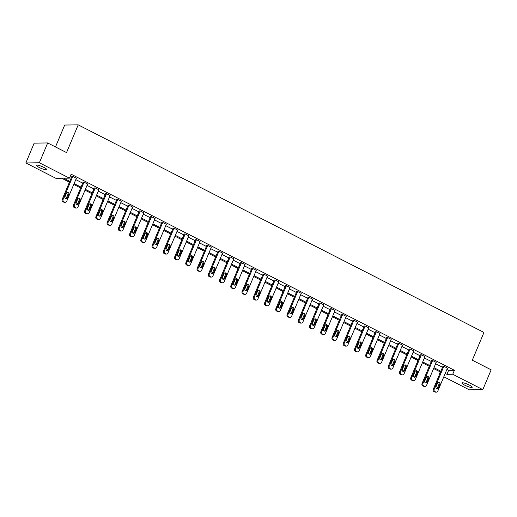 <?xml version="1.0" encoding="UTF-8"?>
<svg xmlns="http://www.w3.org/2000/svg" width="517" height="517" viewBox="0 0 517 517"><rect width="100%" height="100%" fill="white"/><g stroke="black" fill="none" stroke-linecap="round" stroke-linejoin="round"><path stroke-width="0.78" d="M43.951 167.43A5.597 1.015 22.8 0 1 46.776 169.634A5.597 1.015 22.8 0 1 39.279 167.495A5.597 1.015 22.8 0 1 36.461 165.298A5.597 1.015 22.8 0 1 43.951 167.43M469.391 385.094A5.597 1.015 22.8 0 1 472.215 387.291A5.597 1.015 22.8 0 1 464.718 385.159A5.597 1.015 22.8 0 1 461.901 382.955A5.597 1.015 22.8 0 1 469.391 385.094M55.487 146.938L64.683 125.049L78.196 124.855L483.957 332.45L472.299 360.187L491.15 369.829L482.82 389.637L469.313 389.831L443.812 376.79M440.271 371.93L439.217 374.437M69.427 182.204L61.736 178.262L55.946 178.346L25.85 162.952L39.363 162.758L69.459 178.152L63.669 178.236L69.782 181.364M39.363 162.758L47.687 142.95L34.18 143.138L25.85 162.952M76.529 208.028L75.618 208.041A1.745 1.59 -90.8 0 1 74.926 207.879L74.202 207.511A1.745 1.59 -90.8 0 1 73.427 205.184L83.095 182.191L84.006 182.178L87.612 184.02L77.944 207.02A1.745 1.59 89.2 0 1 75.837 207.866L75.12 207.498A1.745 1.59 89.2 0 1 74.345 205.171L84.006 182.178M99.018 219.531L98.107 219.544A1.745 1.59 -90.8 0 1 97.416 219.382L96.698 219.014A1.745 1.59 -90.8 0 1 95.923 216.694L105.584 193.701L106.502 193.681L110.102 195.529L100.44 218.523A1.745 1.59 89.2 0 1 98.327 219.37L97.61 219.001A1.745 1.59 89.2 0 1 96.834 216.681L106.502 193.681M121.508 231.041L120.597 231.054A1.745 1.59 -90.8 0 1 119.905 230.892L119.188 230.524A1.745 1.59 -90.8 0 1 118.412 228.197L128.074 205.204L128.992 205.191L132.591 207.033L122.93 230.033A1.745 1.59 89.2 0 1 120.816 230.879L120.099 230.511A1.745 1.59 89.2 0 1 119.324 228.184L128.992 205.191M144.004 242.544L143.086 242.557A1.745 1.59 -90.8 0 1 142.395 242.395L141.677 242.027A1.745 1.59 -90.8 0 1 140.902 239.707L150.57 216.707L151.481 216.694L155.081 218.542L145.419 241.536A1.745 1.59 89.2 0 1 143.312 242.383L142.589 242.014A1.745 1.59 89.2 0 1 141.813 239.694L151.481 216.694M166.493 254.054L165.576 254.067A1.745 1.59 -90.8 0 1 164.884 253.905L164.167 253.537A1.745 1.59 -90.8 0 1 163.391 251.21L173.059 228.217L173.97 228.204L177.577 230.046L167.909 253.046A1.745 1.59 89.2 0 1 165.802 253.892L165.078 253.524A1.745 1.59 89.2 0 1 164.303 251.197L173.97 228.204M188.983 265.557L188.065 265.57A1.745 1.59 -90.8 0 1 187.38 265.408L186.656 265.04A1.745 1.59 -90.8 0 1 185.881 262.72L195.549 239.72L196.46 239.707L200.066 241.555L190.398 264.549A1.745 1.59 89.2 0 1 188.291 265.395L187.568 265.027A1.745 1.59 89.2 0 1 186.792 262.707L196.46 239.707M211.472 277.067L210.561 277.08A1.745 1.59 -90.8 0 1 209.87 276.918L209.146 276.55A1.745 1.59 -90.8 0 1 208.37 274.223L218.038 251.23L218.95 251.217L222.556 253.059L212.888 276.052A1.745 1.59 89.2 0 1 210.781 276.905L210.057 276.537A1.745 1.59 89.2 0 1 209.282 274.21L218.95 251.217M233.962 288.57L233.051 288.583A1.745 1.59 -90.8 0 1 232.359 288.421L231.635 288.053A1.745 1.59 -90.8 0 1 230.86 285.733L240.528 262.733L241.439 262.72L245.045 264.568L235.377 287.562A1.745 1.59 89.2 0 1 233.27 288.408L232.547 288.04A1.745 1.59 89.2 0 1 231.771 285.72L241.439 262.72M256.451 300.08L255.54 300.093A1.745 1.59 -90.8 0 1 254.849 299.931L254.125 299.556A1.745 1.59 -90.8 0 1 253.349 297.236L263.017 274.243L263.928 274.23L267.535 276.072L257.867 299.065A1.745 1.59 89.2 0 1 255.76 299.918L255.043 299.543A1.745 1.59 89.2 0 1 254.267 297.223L263.928 274.23M278.941 311.583L278.03 311.596A1.745 1.59 -90.8 0 1 277.338 311.434L276.614 311.066A1.745 1.59 -90.8 0 1 275.839 308.746L285.507 285.746L286.418 285.733L290.024 287.581L280.356 310.575A1.745 1.59 89.2 0 1 278.249 311.421L277.532 311.053A1.745 1.59 89.2 0 1 276.757 308.733L286.418 285.733M301.43 323.093L300.519 323.106A1.745 1.59 -90.8 0 1 299.828 322.944L299.11 322.569A1.745 1.59 -90.8 0 1 298.335 320.249L307.996 297.256L308.914 297.243L312.514 299.084L302.852 322.078A1.745 1.59 89.2 0 1 300.739 322.931L300.022 322.556A1.745 1.59 89.2 0 1 299.246 320.236L308.914 297.243M323.92 334.596L323.009 334.609A1.745 1.59 -90.8 0 1 322.317 334.447L321.6 334.079A1.745 1.59 -90.8 0 1 320.824 331.759L330.486 308.759L331.403 308.746L335.003 310.594L325.342 333.588A1.745 1.59 89.2 0 1 323.228 334.434L322.511 334.066A1.745 1.59 89.2 0 1 321.736 331.746L331.403 308.746M346.409 346.106L345.498 346.119A1.745 1.59 -90.8 0 1 344.807 345.951L344.089 345.582A1.745 1.59 -90.8 0 1 343.314 343.262L352.975 320.269L353.893 320.256L357.493 322.097L347.831 345.091A1.745 1.59 89.2 0 1 345.724 345.938L345.001 345.569A1.745 1.59 89.2 0 1 344.225 343.249L353.893 320.256M368.905 357.609L367.988 357.622A1.745 1.59 -90.8 0 1 367.296 357.46L366.579 357.092A1.745 1.59 -90.8 0 1 365.803 354.772L375.471 331.772L376.382 331.759L379.989 333.607L370.321 356.601A1.745 1.59 89.2 0 1 368.214 357.447L367.49 357.079A1.745 1.59 89.2 0 1 366.715 354.759L376.382 331.759M391.395 369.119L390.477 369.132A1.745 1.59 -90.8 0 1 389.786 368.964L389.068 368.595A1.745 1.59 -90.8 0 1 388.293 366.275L397.961 343.282L398.872 343.269L402.478 345.11L392.81 368.104A1.745 1.59 89.2 0 1 390.703 368.951L389.98 368.582A1.745 1.59 89.2 0 1 389.204 366.262L398.872 343.269M413.884 380.622L412.973 380.635A1.745 1.59 -90.8 0 1 412.282 380.473L411.558 380.105A1.745 1.59 -90.8 0 1 410.782 377.778L420.45 354.785L421.361 354.772L424.968 356.62L415.3 379.614A1.745 1.59 89.2 0 1 413.193 380.46L412.469 380.092A1.745 1.59 89.2 0 1 411.694 377.765L421.361 354.772M436.374 392.132L435.463 392.144A1.745 1.59 -90.8 0 1 434.771 391.976L434.047 391.608A1.745 1.59 -90.8 0 1 433.272 389.288L442.94 366.294L443.851 366.282L447.457 368.123L437.789 391.117A1.745 1.59 89.2 0 1 435.682 391.964L434.959 391.595A1.745 1.59 89.2 0 1 434.183 389.275L443.851 366.282M70.066 176.698L71.443 177.402M75.799 179.625L82.688 183.154M87.043 185.383L93.939 188.905M98.288 191.135L105.184 194.663M109.533 196.887L116.428 200.415M120.778 202.638L127.673 206.167M132.022 208.396L138.918 211.918M143.267 214.148L150.163 217.676M154.512 219.899L161.407 223.428M165.757 225.651L172.652 229.18M177.001 231.409L183.897 234.931M188.246 237.161L195.142 240.689M199.491 242.912L206.386 246.441M210.736 248.664L217.631 252.193M221.98 254.422L228.876 257.944M233.225 260.174L240.121 263.702M244.476 265.925L251.365 269.454M255.721 271.677L262.61 275.206M266.966 277.435L273.855 280.957M278.211 283.187L285.1 286.715M289.455 288.938L296.351 292.467M300.7 294.69L307.596 298.219M311.945 300.442L318.84 303.97M323.19 306.2L330.085 309.722M334.434 311.951L341.33 315.48M345.679 317.703L352.575 321.231M356.924 323.455L363.819 326.983M368.169 329.213L375.064 332.735M379.413 334.964L386.309 338.493M390.658 340.716L397.554 344.244M401.903 346.468L408.798 349.996M413.148 352.226L420.043 355.748M424.392 357.977L431.288 361.506M435.637 363.729L442.533 367.257M446.882 369.481L448.607 370.366L454.391 370.282L71.12 174.19L69.459 178.152M425.129 386.373L424.218 386.386A1.745 1.59 -90.8 0 1 423.526 386.225L422.803 385.856A1.745 1.59 -90.8 0 1 422.027 383.536L431.695 360.536L432.606 360.523L436.212 362.372L426.544 385.365A1.745 1.59 89.2 0 1 424.438 386.212L423.714 385.844A1.745 1.59 89.2 0 1 422.938 383.524L432.606 360.523M402.64 374.87L401.722 374.883A1.745 1.59 -90.8 0 1 401.037 374.722L400.313 374.353A1.745 1.59 -90.8 0 1 399.538 372.027L409.206 349.033L410.117 349.02L413.723 350.862L404.055 373.862A1.745 1.59 89.2 0 1 401.948 374.709L401.224 374.34A1.745 1.59 89.2 0 1 400.449 372.014L410.117 349.02M380.15 363.361L379.232 363.373A1.745 1.59 -90.8 0 1 378.541 363.212L377.824 362.844A1.745 1.59 -90.8 0 1 377.048 360.523L386.716 337.53L387.627 337.511L391.233 339.359L381.565 362.352A1.745 1.59 89.2 0 1 379.459 363.199L378.735 362.831A1.745 1.59 89.2 0 1 377.959 360.511L387.627 337.511M357.661 351.857L356.743 351.87A1.745 1.59 -90.8 0 1 356.051 351.709L355.334 351.34A1.745 1.59 -90.8 0 1 354.559 349.014L364.226 326.02L365.138 326.007L368.744 327.849L359.076 350.849A1.745 1.59 89.2 0 1 356.969 351.696L356.245 351.327A1.745 1.59 89.2 0 1 355.47 349.001L365.138 326.007M335.165 340.348L334.253 340.36A1.745 1.59 -90.8 0 1 333.562 340.199L332.845 339.831A1.745 1.59 -90.8 0 1 332.069 337.511L341.731 314.517L342.648 314.504L346.248 316.346L336.586 339.339A1.745 1.59 89.2 0 1 334.473 340.186L333.756 339.818A1.745 1.59 89.2 0 1 332.98 337.498L342.648 314.504M312.675 328.844L311.764 328.857A1.745 1.59 -90.8 0 1 311.072 328.696L310.355 328.327A1.745 1.59 -90.8 0 1 309.58 326.001L319.241 303.007L320.159 302.994L323.758 304.836L314.097 327.836A1.745 1.59 89.2 0 1 311.984 328.683L311.266 328.314A1.745 1.59 89.2 0 1 310.491 325.988L320.159 302.994M290.186 317.341L289.274 317.354A1.745 1.59 -90.8 0 1 288.583 317.186L287.859 316.818A1.745 1.59 -90.8 0 1 287.084 314.498L296.752 291.504L297.663 291.491L301.269 293.333L291.601 316.326A1.745 1.59 89.2 0 1 289.494 317.173L288.777 316.805A1.745 1.59 89.2 0 1 288.001 314.485L297.663 291.491M267.696 305.831L266.785 305.844A1.745 1.59 -90.8 0 1 266.093 305.683L265.37 305.314A1.745 1.59 -90.8 0 1 264.594 302.988L274.262 279.994L275.173 279.981L278.779 281.823L269.111 304.823A1.745 1.59 89.2 0 1 267.005 305.67L266.287 305.301A1.745 1.59 89.2 0 1 265.512 302.975L275.173 279.981M245.207 294.328L244.295 294.341A1.745 1.59 -90.8 0 1 243.604 294.173L242.88 293.805A1.745 1.59 -90.8 0 1 242.105 291.485L251.773 268.491L252.684 268.478L256.29 270.32L246.622 293.313A1.745 1.59 89.2 0 1 244.515 294.16L243.798 293.792A1.745 1.59 89.2 0 1 243.022 291.472L252.684 268.478M222.717 282.818L221.806 282.831A1.745 1.59 -90.8 0 1 221.114 282.67L220.391 282.301A1.745 1.59 -90.8 0 1 219.615 279.975L229.283 256.981L230.194 256.968L233.8 258.81L224.132 281.81A1.745 1.59 89.2 0 1 222.026 282.657L221.302 282.288A1.745 1.59 89.2 0 1 220.526 279.962L230.194 256.968M200.228 271.315L199.316 271.328A1.745 1.59 -90.8 0 1 198.625 271.16L197.901 270.792A1.745 1.59 -90.8 0 1 197.126 268.472L206.794 245.478L207.705 245.465L211.311 247.307L201.643 270.301A1.745 1.59 89.2 0 1 199.536 271.147L198.812 270.779A1.745 1.59 89.2 0 1 198.037 268.459L207.705 245.465M177.738 259.805L176.82 259.818A1.745 1.59 -90.8 0 1 176.129 259.657L175.412 259.288A1.745 1.59 -90.8 0 1 174.636 256.962L184.304 233.968L185.215 233.955L188.821 235.804L179.153 258.797A1.745 1.59 89.2 0 1 177.047 259.644L176.323 259.275A1.745 1.59 89.2 0 1 175.547 256.949L185.215 233.955M155.249 248.302L154.331 248.315A1.745 1.59 -90.8 0 1 153.639 248.147L152.922 247.779A1.745 1.59 -90.8 0 1 152.147 245.459L161.815 222.465L162.726 222.452L166.332 224.294L156.664 247.288A1.745 1.59 89.2 0 1 154.557 248.134L153.833 247.766A1.745 1.59 89.2 0 1 153.058 245.446L162.726 222.452M132.753 236.792L131.841 236.805A1.745 1.59 -90.8 0 1 131.15 236.644L130.433 236.275A1.745 1.59 -90.8 0 1 129.657 233.949L139.319 210.955L140.236 210.942L143.836 212.791L134.174 235.784A1.745 1.59 89.2 0 1 132.068 236.631L131.344 236.263A1.745 1.59 89.2 0 1 130.568 233.936L140.236 210.942M110.263 225.289L109.352 225.302A1.745 1.59 -90.8 0 1 108.66 225.134L107.943 224.766A1.745 1.59 -90.8 0 1 107.168 222.446L116.829 199.452L117.747 199.439L121.346 201.281L111.685 224.275A1.745 1.59 89.2 0 1 109.572 225.121L108.854 224.753A1.745 1.59 89.2 0 1 108.079 222.433L117.747 199.439M87.774 213.78L86.862 213.792A1.745 1.59 -90.8 0 1 86.171 213.631L85.447 213.262A1.745 1.59 -90.8 0 1 84.672 210.942L94.34 187.942L95.257 187.93L98.857 189.778L89.189 212.771A1.745 1.59 89.2 0 1 87.082 213.618L86.365 213.25A1.745 1.59 89.2 0 1 85.589 210.93L95.257 187.93M65.284 202.276L64.373 202.289A1.745 1.59 -90.8 0 1 63.681 202.121L62.958 201.753A1.745 1.59 -90.8 0 1 62.182 199.433L71.85 176.439L72.761 176.426L76.367 178.268L66.699 201.262A1.745 1.59 89.2 0 1 64.593 202.108L63.875 201.74A1.745 1.59 89.2 0 1 63.1 199.42L72.761 176.426M47.687 142.95L66.538 152.593L78.196 124.855M454.391 370.282L452.73 374.243L482.82 389.637M440.516 372.059L433.621 368.531M429.272 366.301L422.376 362.779M418.027 360.549L411.131 357.021M406.782 354.798L399.887 351.269M395.537 349.046L388.642 345.518M384.293 343.288L377.397 339.766M373.048 337.536L366.152 334.008M361.803 331.785L354.908 328.256M350.558 326.033L343.663 322.505M339.314 320.275L332.418 316.753M328.062 314.523L321.173 310.995M316.818 308.772L309.929 305.243M305.573 303.02L298.684 299.492M294.328 297.262L287.439 293.74M283.083 291.51L276.188 287.982M271.839 285.759L264.943 282.23M260.594 280.007L253.698 276.479M249.349 274.256L242.454 270.727M238.104 268.497L231.209 264.969M226.86 262.746L219.964 259.217M215.615 256.994L208.719 253.466M204.37 251.243L197.475 247.714M193.125 245.485L186.23 241.962M181.881 239.733L174.985 236.204M170.636 233.981L163.74 230.453M159.391 228.23L152.496 224.701M148.146 222.472L141.251 218.95M136.902 216.72L130.006 213.191M125.65 210.968L118.761 207.44M114.406 205.217L107.517 201.688M103.161 199.459L96.272 195.937M91.916 193.707L85.027 190.178M80.671 187.955L73.782 184.427M445.221 373.442L446.94 374.327L452.73 374.243M74.131 183.593L81.027 187.115M85.376 189.345L92.272 192.873M96.621 195.096L103.516 198.625M107.866 200.848L114.761 204.377M119.11 206.6L126.006 210.128M130.355 212.358L137.251 215.88M141.6 218.109L148.495 221.638M152.845 223.861L159.74 227.39M164.089 229.613L170.985 233.141M175.334 235.371L182.23 238.893M186.585 241.122L193.474 244.651M197.83 246.874L204.719 250.402M209.075 252.626L215.964 256.154M220.32 258.384L227.209 261.906M231.564 264.135L238.46 267.664M242.809 269.887L249.705 273.415M254.054 275.639L260.949 279.167M265.299 281.397L272.194 284.919M276.543 287.148L283.439 290.677M287.788 292.9L294.684 296.428M299.033 298.652L305.928 302.18M310.278 304.41L317.173 307.932M321.522 310.161L328.418 313.69M332.767 315.913L339.663 319.441M344.012 321.664L350.907 325.193M355.257 327.423L362.152 330.945M366.501 333.174L373.397 336.703M377.746 338.926L384.642 342.454M388.997 344.677L395.886 348.206M400.242 350.429L407.131 353.958M411.487 356.187L418.376 359.709M422.732 361.939L429.621 365.467M433.976 367.69L440.872 371.219M448.607 370.366L446.94 374.327M438.338 387.937A1.396 1.273 -90.8 0 1 437.208 388.745A1.396 1.273 -90.8 0 1 436.031 386.755L437.634 382.948A1.396 1.273 -90.8 0 1 438.765 382.141A1.396 1.273 -90.8 0 1 439.941 384.131L438.338 387.937L437.427 387.95A1.396 1.273 -90.8 0 1 436.749 388.655M438.313 382.244A1.396 1.273 -90.8 0 1 439.023 384.144L437.427 387.95M427.094 382.179A1.396 1.273 -90.8 0 1 425.963 382.987A1.396 1.273 -90.8 0 1 424.787 381.003L426.389 377.197A1.396 1.273 -90.8 0 1 427.52 376.389A1.396 1.273 -90.8 0 1 428.696 378.379L427.094 382.179L426.182 382.192A1.396 1.273 -90.8 0 1 425.504 382.903M427.068 376.492A1.396 1.273 -90.8 0 1 427.779 378.392L426.182 382.192M415.849 376.428A1.396 1.273 -90.8 0 1 414.718 377.236A1.396 1.273 -90.8 0 1 413.542 375.245L415.145 371.445A1.396 1.273 -90.8 0 1 416.275 370.637A1.396 1.273 -90.8 0 1 417.452 372.621L415.849 376.428L414.938 376.441A1.396 1.273 -90.8 0 1 414.259 377.151M415.823 370.734A1.396 1.273 -90.8 0 1 416.534 372.641L414.938 376.441M404.604 370.676A1.396 1.273 -90.8 0 1 403.473 371.484A1.396 1.273 -90.8 0 1 402.297 369.493L403.9 365.693A1.396 1.273 -90.8 0 1 405.031 364.886A1.396 1.273 -90.8 0 1 406.207 366.87L404.604 370.676L403.693 370.689A1.396 1.273 -90.8 0 1 403.014 371.393M404.578 364.983A1.396 1.273 -90.8 0 1 405.289 366.883L403.693 370.689M393.359 364.924A1.396 1.273 -90.8 0 1 392.229 365.732A1.396 1.273 -90.8 0 1 391.052 363.742L392.655 359.935A1.396 1.273 -90.8 0 1 393.786 359.128A1.396 1.273 -90.8 0 1 394.962 361.118L393.359 364.924L392.448 364.937A1.396 1.273 -90.8 0 1 391.77 365.642M393.334 359.231A1.396 1.273 -90.8 0 1 394.044 361.131L392.448 364.937M382.115 359.166A1.396 1.273 -90.8 0 1 380.984 359.974A1.396 1.273 -90.8 0 1 379.808 357.99L381.41 354.184A1.396 1.273 -90.8 0 1 382.541 353.376A1.396 1.273 -90.8 0 1 383.711 355.366L382.115 359.166L381.203 359.179A1.396 1.273 -90.8 0 1 380.525 359.89M382.082 353.479A1.396 1.273 -90.8 0 1 382.8 355.379L381.203 359.179M370.87 353.415A1.396 1.273 -90.8 0 1 369.739 354.223A1.396 1.273 -90.8 0 1 368.563 352.232L370.159 348.432A1.396 1.273 -90.8 0 1 371.296 347.624A1.396 1.273 -90.8 0 1 372.466 349.615L370.87 353.415L369.959 353.428A1.396 1.273 -90.8 0 1 369.28 354.139M370.838 347.721A1.396 1.273 -90.8 0 1 371.555 349.628L369.959 353.428M359.625 347.663A1.396 1.273 -90.8 0 1 358.494 348.471A1.396 1.273 -90.8 0 1 357.318 346.48L358.914 342.681A1.396 1.273 -90.8 0 1 360.052 341.873A1.396 1.273 -90.8 0 1 361.221 343.857L359.625 347.663L358.714 347.676A1.396 1.273 -90.8 0 1 358.035 348.38M359.593 341.97A1.396 1.273 -90.8 0 1 360.31 343.87L358.714 347.676M348.38 341.911A1.396 1.273 -90.8 0 1 347.25 342.719A1.396 1.273 -90.8 0 1 346.073 340.729L347.67 336.922A1.396 1.273 -90.8 0 1 348.807 336.115A1.396 1.273 -90.8 0 1 349.977 338.105L348.38 341.911L347.469 341.924A1.396 1.273 -90.8 0 1 346.791 342.629M348.348 336.218A1.396 1.273 -90.8 0 1 349.065 338.118L347.469 341.924M337.136 336.153A1.396 1.273 -90.8 0 1 335.998 336.961A1.396 1.273 -90.8 0 1 334.829 334.977L336.425 331.171A1.396 1.273 -90.8 0 1 337.562 330.363A1.396 1.273 -90.8 0 1 338.732 332.353L337.136 336.153L336.224 336.166A1.396 1.273 -90.8 0 1 335.546 336.877M337.103 330.466A1.396 1.273 -90.8 0 1 337.821 332.366L336.224 336.166M325.891 330.402A1.396 1.273 -90.8 0 1 324.754 331.21A1.396 1.273 -90.8 0 1 323.584 329.226L325.18 325.419A1.396 1.273 -90.8 0 1 326.317 324.611A1.396 1.273 -90.8 0 1 327.487 326.602L325.891 330.402L324.98 330.415A1.396 1.273 -90.8 0 1 324.301 331.126M325.859 324.708A1.396 1.273 -90.8 0 1 326.576 326.615L324.98 330.415M314.646 324.65A1.396 1.273 -90.8 0 1 313.509 325.458A1.396 1.273 -90.8 0 1 312.339 323.468L313.935 319.668A1.396 1.273 -90.8 0 1 315.073 318.86A1.396 1.273 -90.8 0 1 316.242 320.844L314.646 324.65L313.729 324.663A1.396 1.273 -90.8 0 1 313.05 325.367M314.614 318.957A1.396 1.273 -90.8 0 1 315.331 320.857L313.729 324.663M303.401 318.899A1.396 1.273 -90.8 0 1 302.264 319.706A1.396 1.273 -90.8 0 1 301.094 317.716L302.691 313.909A1.396 1.273 -90.8 0 1 303.828 313.102A1.396 1.273 -90.8 0 1 304.998 315.092L303.401 318.899L302.484 318.911A1.396 1.273 -90.8 0 1 301.805 319.616M303.369 313.205A1.396 1.273 -90.8 0 1 304.086 315.105L302.484 318.911M292.157 313.14A1.396 1.273 -90.8 0 1 291.019 313.948A1.396 1.273 -90.8 0 1 289.85 311.964L291.446 308.158A1.396 1.273 -90.8 0 1 292.577 307.35A1.396 1.273 -90.8 0 1 293.753 309.34L292.157 313.14L291.239 313.153A1.396 1.273 -90.8 0 1 290.56 313.864M292.124 307.453A1.396 1.273 -90.8 0 1 292.842 309.353L291.239 313.153M280.912 307.389A1.396 1.273 -90.8 0 1 279.775 308.197A1.396 1.273 -90.8 0 1 278.605 306.213L280.201 302.406A1.396 1.273 -90.8 0 1 281.332 301.598A1.396 1.273 -90.8 0 1 282.508 303.589L280.912 307.389L279.994 307.402A1.396 1.273 -90.8 0 1 279.316 308.113M280.88 301.695A1.396 1.273 -90.8 0 1 281.597 303.602L279.994 307.402M269.667 301.637A1.396 1.273 -90.8 0 1 268.53 302.445A1.396 1.273 -90.8 0 1 267.36 300.455L268.956 296.655A1.396 1.273 -90.8 0 1 270.087 295.847A1.396 1.273 -90.8 0 1 271.263 297.831L269.667 301.637L268.75 301.65A1.396 1.273 -90.8 0 1 268.071 302.361M269.635 295.944A1.396 1.273 -90.8 0 1 270.352 297.844L268.75 301.65M258.416 295.886A1.396 1.273 -90.8 0 1 257.285 296.693A1.396 1.273 -90.8 0 1 256.115 294.703L257.712 290.903A1.396 1.273 -90.8 0 1 258.843 290.089A1.396 1.273 -90.8 0 1 260.019 292.079L258.416 295.886L257.505 295.898A1.396 1.273 -90.8 0 1 256.826 296.603M258.39 290.192A1.396 1.273 -90.8 0 1 259.107 292.092L257.505 295.898M247.171 290.127A1.396 1.273 -90.8 0 1 246.04 290.942A1.396 1.273 -90.8 0 1 244.864 288.951L246.467 285.145A1.396 1.273 -90.8 0 1 247.598 284.337A1.396 1.273 -90.8 0 1 248.774 286.328L247.171 290.127L246.26 290.14A1.396 1.273 -90.8 0 1 245.581 290.851M247.145 284.44A1.396 1.273 -90.8 0 1 247.863 286.34L246.26 290.14M235.926 284.376A1.396 1.273 -90.8 0 1 234.796 285.184A1.396 1.273 -90.8 0 1 233.619 283.2L235.222 279.393A1.396 1.273 -90.8 0 1 236.353 278.585A1.396 1.273 -90.8 0 1 237.529 280.576L235.926 284.376L235.015 284.389A1.396 1.273 -90.8 0 1 234.337 285.1M235.901 278.682A1.396 1.273 -90.8 0 1 236.612 280.589L235.015 284.389M224.682 278.624A1.396 1.273 -90.8 0 1 223.551 279.432A1.396 1.273 -90.8 0 1 222.375 277.442L223.977 273.642A1.396 1.273 -90.8 0 1 225.108 272.834A1.396 1.273 -90.8 0 1 226.284 274.818L224.682 278.624L223.771 278.637A1.396 1.273 -90.8 0 1 223.092 279.348M224.656 272.931A1.396 1.273 -90.8 0 1 225.367 274.831L223.771 278.637M213.437 272.873A1.396 1.273 -90.8 0 1 212.306 273.68A1.396 1.273 -90.8 0 1 211.13 271.69L212.733 267.89A1.396 1.273 -90.8 0 1 213.864 267.076A1.396 1.273 -90.8 0 1 215.04 269.066L213.437 272.873L212.526 272.886A1.396 1.273 -90.8 0 1 211.847 273.59M213.411 267.179A1.396 1.273 -90.8 0 1 214.122 269.079L212.526 272.886M202.192 267.115A1.396 1.273 -90.8 0 1 201.061 267.929A1.396 1.273 -90.8 0 1 199.885 265.938L201.488 262.132A1.396 1.273 -90.8 0 1 202.619 261.324A1.396 1.273 -90.8 0 1 203.795 263.315L202.192 267.115L201.281 267.127A1.396 1.273 -90.8 0 1 200.602 267.838M202.166 261.428A1.396 1.273 -90.8 0 1 202.877 263.327L201.281 267.127M190.947 261.363A1.396 1.273 -90.8 0 1 189.817 262.171A1.396 1.273 -90.8 0 1 188.64 260.187L190.243 256.38A1.396 1.273 -90.8 0 1 191.374 255.572A1.396 1.273 -90.8 0 1 192.55 257.563L190.947 261.363L190.036 261.376A1.396 1.273 -90.8 0 1 189.358 262.087M190.922 255.669A1.396 1.273 -90.8 0 1 191.633 257.576L190.036 261.376M179.703 255.611A1.396 1.273 -90.8 0 1 178.572 256.419A1.396 1.273 -90.8 0 1 177.396 254.429L178.998 250.629A1.396 1.273 -90.8 0 1 180.129 249.821A1.396 1.273 -90.8 0 1 181.299 251.805L179.703 255.611L178.792 255.624A1.396 1.273 -90.8 0 1 178.113 256.335M179.67 249.918A1.396 1.273 -90.8 0 1 180.388 251.818L178.792 255.624M168.458 249.86A1.396 1.273 -90.8 0 1 167.327 250.667A1.396 1.273 -90.8 0 1 166.151 248.677L167.747 244.877A1.396 1.273 -90.8 0 1 168.885 244.069A1.396 1.273 -90.8 0 1 170.054 246.053L168.458 249.86L167.547 249.873A1.396 1.273 -90.8 0 1 166.868 250.577M168.426 244.166A1.396 1.273 -90.8 0 1 169.143 246.066L167.547 249.873M157.213 244.108A1.396 1.273 -90.8 0 1 156.082 244.916A1.396 1.273 -90.8 0 1 154.906 242.925L156.502 239.119A1.396 1.273 -90.8 0 1 157.64 238.311A1.396 1.273 -90.8 0 1 158.809 240.302L157.213 244.108L156.302 244.121A1.396 1.273 -90.8 0 1 155.623 244.825M157.181 238.415A1.396 1.273 -90.8 0 1 157.898 240.315L156.302 244.121M145.968 238.35A1.396 1.273 -90.8 0 1 144.838 239.158A1.396 1.273 -90.8 0 1 143.661 237.174L145.258 233.367A1.396 1.273 -90.8 0 1 146.395 232.56A1.396 1.273 -90.8 0 1 147.565 234.55L145.968 238.35L145.057 238.363A1.396 1.273 -90.8 0 1 144.379 239.074M145.936 232.663A1.396 1.273 -90.8 0 1 146.654 234.563L145.057 238.363M134.724 232.598A1.396 1.273 -90.8 0 1 133.586 233.406A1.396 1.273 -90.8 0 1 132.417 231.416L134.013 227.616A1.396 1.273 -90.8 0 1 135.15 226.808A1.396 1.273 -90.8 0 1 136.32 228.792L134.724 232.598L133.813 232.611A1.396 1.273 -90.8 0 1 133.134 233.322M134.691 226.905A1.396 1.273 -90.8 0 1 135.409 228.811L133.813 232.611M123.479 226.847A1.396 1.273 -90.8 0 1 122.342 227.654A1.396 1.273 -90.8 0 1 121.172 225.664L122.768 221.864A1.396 1.273 -90.8 0 1 123.906 221.056A1.396 1.273 -90.8 0 1 125.075 223.04L123.479 226.847L122.568 226.86A1.396 1.273 -90.8 0 1 121.889 227.564M123.447 221.153A1.396 1.273 -90.8 0 1 124.164 223.053L122.568 226.86M112.234 221.095A1.396 1.273 -90.8 0 1 111.097 221.903A1.396 1.273 -90.8 0 1 109.927 219.912L111.523 216.106A1.396 1.273 -90.8 0 1 112.661 215.298A1.396 1.273 -90.8 0 1 113.83 217.289L112.234 221.095L111.317 221.108A1.396 1.273 -90.8 0 1 110.644 221.812M112.202 215.402A1.396 1.273 -90.8 0 1 112.919 217.302L111.317 221.108M100.989 215.337A1.396 1.273 -90.8 0 1 99.852 216.145A1.396 1.273 -90.8 0 1 98.682 214.161L100.279 210.354A1.396 1.273 -90.8 0 1 101.416 209.547A1.396 1.273 -90.8 0 1 102.586 211.537L100.989 215.337L100.072 215.35A1.396 1.273 -90.8 0 1 99.393 216.061M100.957 209.65A1.396 1.273 -90.8 0 1 101.675 211.55L100.072 215.35M89.745 209.585A1.396 1.273 -90.8 0 1 88.607 210.393A1.396 1.273 -90.8 0 1 87.438 208.403L89.034 204.603A1.396 1.273 -90.8 0 1 90.165 203.795A1.396 1.273 -90.8 0 1 91.341 205.785L89.745 209.585L88.827 209.598A1.396 1.273 -90.8 0 1 88.148 210.309M89.712 203.892A1.396 1.273 -90.8 0 1 90.43 205.798L88.827 209.598M78.5 203.834A1.396 1.273 -90.8 0 1 77.363 204.642A1.396 1.273 -90.8 0 1 76.193 202.651L77.789 198.851A1.396 1.273 -90.8 0 1 78.92 198.043A1.396 1.273 -90.8 0 1 80.096 200.027L78.5 203.834L77.582 203.847A1.396 1.273 -90.8 0 1 76.904 204.551M78.468 198.14A1.396 1.273 -90.8 0 1 79.185 200.04L77.582 203.847M67.255 198.082A1.396 1.273 -90.8 0 1 66.118 198.89A1.396 1.273 -90.8 0 1 64.948 196.899L66.544 193.093A1.396 1.273 -90.8 0 1 67.675 192.285A1.396 1.273 -90.8 0 1 68.851 194.276L67.255 198.082L66.338 198.095A1.396 1.273 -90.8 0 1 65.659 198.799M67.223 192.389A1.396 1.273 -90.8 0 1 67.94 194.289L66.338 198.095M433.272 389.288L434.183 389.275M434.771 391.976L435.682 391.964M434.047 391.608L434.959 391.595M439.941 384.131L439.023 384.144M422.027 383.536L422.938 383.524M423.526 386.225L424.438 386.212M422.803 385.856L423.714 385.844M428.696 378.379L427.779 378.392M410.782 377.778L411.694 377.765M412.282 380.473L413.193 380.46M411.558 380.105L412.469 380.092M417.452 372.621L416.534 372.641M399.538 372.027L400.449 372.014M401.037 374.722L401.948 374.709M400.313 374.353L401.224 374.34M406.207 366.87L405.289 366.883M388.293 366.275L389.204 366.262M389.786 368.964L390.703 368.951M389.068 368.595L389.98 368.582M394.962 361.118L394.044 361.131M377.048 360.523L377.959 360.511M378.541 363.212L379.459 363.199M377.824 362.844L378.735 362.831M383.711 355.366L382.8 355.379M365.803 354.772L366.715 354.759M367.296 357.46L368.214 357.447M366.579 357.092L367.49 357.079M372.466 349.615L371.555 349.628M354.559 349.014L355.47 349.001M356.051 351.709L356.969 351.696M355.334 351.34L356.245 351.327M361.221 343.857L360.31 343.87M343.314 343.262L344.225 343.249M344.807 345.951L345.724 345.938M344.089 345.582L345.001 345.569M349.977 338.105L349.065 338.118M332.069 337.511L332.98 337.498M333.562 340.199L334.473 340.186M332.845 339.831L333.756 339.818M338.732 332.353L337.821 332.366M320.824 331.759L321.736 331.746M322.317 334.447L323.228 334.434M321.6 334.079L322.511 334.066M327.487 326.602L326.576 326.615M309.58 326.001L310.491 325.988M311.072 328.696L311.984 328.683M310.355 328.327L311.266 328.314M316.242 320.844L315.331 320.857M298.335 320.249L299.246 320.236M299.828 322.944L300.739 322.931M299.11 322.569L300.022 322.556M304.998 315.092L304.086 315.105M287.084 314.498L288.001 314.485M288.583 317.186L289.494 317.173M287.859 316.818L288.777 316.805M293.753 309.34L292.842 309.353M275.839 308.746L276.757 308.733M277.338 311.434L278.249 311.421M276.614 311.066L277.532 311.053M282.508 303.589L281.597 303.602M264.594 302.988L265.512 302.975M266.093 305.683L267.005 305.67M265.37 305.314L266.287 305.301M271.263 297.831L270.352 297.844M253.349 297.236L254.267 297.223M254.849 299.931L255.76 299.918M254.125 299.556L255.043 299.543M260.019 292.079L259.107 292.092M242.105 291.485L243.022 291.472M243.604 294.173L244.515 294.16M242.88 293.805L243.798 293.792M248.774 286.328L247.863 286.34M230.86 285.733L231.771 285.72M232.359 288.421L233.27 288.408M231.635 288.053L232.547 288.04M237.529 280.576L236.612 280.589M219.615 279.975L220.526 279.962M221.114 282.67L222.026 282.657M220.391 282.301L221.302 282.288M226.284 274.818L225.367 274.831M208.37 274.223L209.282 274.21M209.87 276.918L210.781 276.905M209.146 276.55L210.057 276.537M215.04 269.066L214.122 269.079M197.126 268.472L198.037 268.459M198.625 271.16L199.536 271.147M197.901 270.792L198.812 270.779M203.795 263.315L202.877 263.327M185.881 262.72L186.792 262.707M187.38 265.408L188.291 265.395M186.656 265.04L187.568 265.027M192.55 257.563L191.633 257.576M174.636 256.962L175.547 256.949M176.129 259.657L177.047 259.644M175.412 259.288L176.323 259.275M181.299 251.805L180.388 251.818M163.391 251.21L164.303 251.197M164.884 253.905L165.802 253.892M164.167 253.537L165.078 253.524M170.054 246.053L169.143 246.066M152.147 245.459L153.058 245.446M153.639 248.147L154.557 248.134M152.922 247.779L153.833 247.766M158.809 240.302L157.898 240.315M140.902 239.707L141.813 239.694M142.395 242.395L143.312 242.383M141.677 242.027L142.589 242.014M147.565 234.55L146.654 234.563M129.657 233.949L130.568 233.936M131.15 236.644L132.068 236.631M130.433 236.275L131.344 236.263M136.32 228.792L135.409 228.811M118.412 228.197L119.324 228.184M119.905 230.892L120.816 230.879M119.188 230.524L120.099 230.511M125.075 223.04L124.164 223.053M107.168 222.446L108.079 222.433M108.66 225.134L109.572 225.121M107.943 224.766L108.854 224.753M113.83 217.289L112.919 217.302M95.923 216.694L96.834 216.681M97.416 219.382L98.327 219.37M96.698 219.014L97.61 219.001M102.586 211.537L101.675 211.55M84.672 210.942L85.589 210.93M86.171 213.631L87.082 213.618M85.447 213.262L86.365 213.25M91.341 205.785L90.43 205.798M73.427 205.184L74.345 205.171M74.926 207.879L75.837 207.866M74.202 207.511L75.12 207.498M80.096 200.027L79.185 200.04M62.182 199.433L63.1 199.42M63.681 202.121L64.593 202.108M62.958 201.753L63.875 201.74M68.851 194.276L67.94 194.289"/></g></svg>
